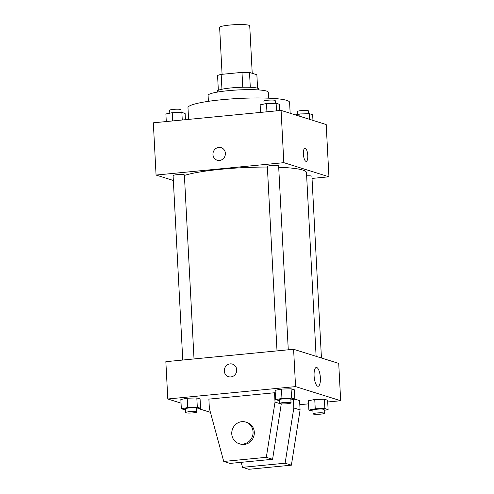 <?xml version="1.0" encoding="UTF-8"?>
<svg xmlns="http://www.w3.org/2000/svg" width="494" height="494" viewBox="0 0 494 494"><rect width="100%" height="100%" fill="white"/><g stroke="black" fill="none" stroke-linecap="round" stroke-linejoin="round"><path stroke-width="0.74" d="M252.218 73.297L249.729 25.842A15.073 1.933 177 0 0 234.576 24.7A15.073 1.933 177 0 0 219.626 27.423L222.078 74.31M221.948 89.229L221.17 74.396A20.248 2.6 177 0 0 217.576 75.551L218.342 90.26M221.17 74.396L241.992 72.377A20.248 2.6 177 0 1 249.513 72.451L256.868 74.755L257.572 88.204M250.291 87.302L249.513 72.451M217.354 92.094L217.304 91.168A20.729 2.661 -3 0 1 234.44 87.642A20.729 2.661 -3 0 1 257.522 88.191A20.729 2.661 -3 0 1 258.702 88.994L258.751 89.92M242.77 87.24L241.992 72.377M208.4 101.332L208.091 95.391A30.146 3.872 -3 0 1 233.014 90.266A30.146 3.872 -3 0 1 266.587 91.063A30.146 3.872 -3 0 1 268.304 92.236L268.619 98.176M188.591 119.387L187.979 107.673A50.876 6.533 -3 0 1 230.031 99.016A50.876 6.533 -3 0 1 286.693 100.362A50.876 6.533 -3 0 1 289.589 102.351L290.163 113.256M173.345 180.471L156.067 175.061L153.325 122.808L281.086 110.415L326.194 124.537L328.936 176.79L312.029 178.427M156.067 175.061L283.822 162.668L281.086 110.415M283.822 162.668L328.936 176.79M304.959 148.237A6.595 2.137 -95.5 0 1 307.787 155.487A6.595 2.137 -95.5 0 1 306.231 161.365A6.595 2.137 -95.5 0 1 303.47 155.005A6.595 2.137 -95.5 0 1 304.959 148.237A6.595 2.137 -95.5 0 1 307.787 155.487A6.595 2.137 -95.5 0 1 306.231 161.365M316.111 356.328L306.478 172.573A64.066 8.225 177 0 0 278.709 167.268M267.371 167.052A64.066 8.225 177 0 0 184.404 175.469M194.019 358.94L184.379 174.993A5.65 0.729 177 0 0 178.692 174.561A5.65 0.729 177 0 0 173.085 175.58L182.755 360.033M288.274 349.801L278.635 165.848A5.65 0.729 177 0 0 272.947 165.416A5.65 0.729 177 0 0 267.34 166.441L277.011 350.894M321.44 357.996L311.918 176.265A5.65 0.729 177 0 0 306.651 175.821M217.193 160.229A6.595 6.181 107.4 0 1 213 153.301A6.595 6.181 107.4 0 1 218.823 147.403A6.595 6.181 107.4 0 1 221.133 147.638A6.595 6.181 107.4 0 1 225.06 155.783A6.595 6.181 107.4 0 1 217.193 160.229A6.595 6.181 107.4 0 1 213 153.301A6.595 6.181 107.4 0 1 218.817 147.403A6.595 6.181 107.4 0 1 221.133 147.638M181.045 403.141L167.806 398.998L165.848 361.676L293.603 349.283L338.717 363.405L340.675 400.727L327.713 401.986M320.378 377.854A9.454 3.063 -95.5 0 1 318.148 386.277A9.454 3.063 -95.5 0 1 314.19 377.169A9.454 3.063 -95.5 0 1 316.321 367.462A9.454 3.063 -95.5 0 1 320.378 377.854M167.806 398.998L295.56 386.604L293.603 349.283M295.56 386.604L340.675 400.727M232.476 364.115A6.595 6.181 -72.6 0 0 224.295 371.013A6.595 6.181 107.4 0 1 232.476 364.115A6.595 6.181 107.4 0 1 236.404 372.254A6.595 6.181 107.4 0 1 228.537 376.7A6.595 6.181 107.4 0 1 224.295 371.013A6.595 6.181 -72.6 0 0 228.537 376.7M210.419 412.342L198.693 408.668M308.559 403.845L299.809 404.691M279.616 400.677L275.596 399.677L275.109 390.346L281.469 389.062L291.077 388.797L294.338 389.815L291.077 388.797L281.469 389.062L281.957 398.392L291.571 398.127L294.825 399.146L290.898 399.942M185.361 409.816L181.341 408.822L180.853 399.492L187.214 398.207L196.822 397.942L200.082 398.961L196.822 397.942L187.214 398.207L187.701 407.538L197.316 407.272L200.57 408.291L196.643 409.081M312.9 411.094L308.886 410.094L308.392 400.764L314.752 399.479L324.367 399.214L327.621 400.233L324.367 399.214L314.752 399.479L315.24 408.81L324.854 408.544L328.109 409.569L324.181 410.36M274.534 392.755L208.882 399.121L209.37 408.452L223.739 461.452L266.322 457.321L275.022 402.085L274.534 392.755L275.251 392.977M294.825 399.109L299.592 400.603L300.086 409.934L291.386 465.169L248.803 469.3L242.535 467.336L285.118 463.205L293.819 407.97L293.368 399.442M281.277 403.851L272.589 459.284L230.006 463.415L223.739 461.452M241.177 462.335L242.535 467.336M239.028 443.661L240.282 444.05A11.306 10.596 -72.6 0 0 244.246 444.458A11.306 10.596 -72.6 0 0 254.305 432.231A11.306 10.596 -72.6 0 0 247.037 422.475L245.784 422.08A11.306 10.596 107.4 0 1 253.058 431.836A11.306 10.596 107.4 0 1 239.028 443.661A11.306 10.596 107.4 0 1 232.297 429.706A11.306 10.596 107.4 0 1 245.784 422.08M275.022 402.085L281.284 404.049M266.322 457.321L272.589 459.284M285.118 463.205L291.386 465.169M293.819 407.97L300.086 409.934M166.287 121.549L165.891 113.966L172.245 112.688L181.86 112.422L185.114 113.441L185.441 119.69M172.678 120.931L172.245 112.688M182.261 119.999L181.86 112.422M181.1 112.441L180.952 109.674A5.65 0.729 177 0 0 175.271 109.248A5.65 0.729 177 0 0 169.664 110.267L169.819 113.175M295.307 114.867L299.79 113.96L309.398 113.694L312.659 114.713L312.955 120.394M299.914 116.306L299.79 113.96M309.695 119.375L309.398 113.694M308.639 113.719L308.491 110.952A5.65 0.729 177 0 0 302.81 110.52A5.65 0.729 177 0 0 297.203 111.545L297.357 114.454M260.542 112.41L260.147 104.827L266.501 103.542L276.115 103.277L279.369 104.296L279.703 110.551M266.933 111.786L266.501 103.542M276.517 110.86L276.115 103.277M275.356 103.295L275.207 100.535A5.65 0.729 177 0 0 269.526 100.103A5.65 0.729 177 0 0 263.92 101.122L264.074 104.03M181.341 408.822L187.701 407.538M196.797 411.99L196.6 408.26A5.65 0.729 177 0 0 190.919 407.828A5.65 0.729 177 0 0 185.312 408.853L185.509 412.583A5.65 0.729 177 0 0 193.031 412.873A5.65 0.729 177 0 0 196.797 411.99A5.65 0.729 177 0 0 191.116 411.564A5.65 0.729 177 0 0 185.509 412.583M197.316 407.272L196.822 397.942M200.57 408.291L200.082 398.961M180.853 399.492L187.214 398.207M308.886 410.094L315.24 408.81M324.336 413.268L324.138 409.538A5.65 0.729 177 0 0 318.457 409.106A5.65 0.729 177 0 0 312.85 410.125L313.048 413.861A5.65 0.729 177 0 0 320.569 414.151A5.65 0.729 177 0 0 324.336 413.268A5.65 0.729 177 0 0 318.655 412.836A5.65 0.729 177 0 0 313.048 413.861M324.854 408.544L324.367 399.214M328.109 409.569L327.621 400.233M308.392 400.764L314.752 399.479M275.596 399.677L281.957 398.392M291.052 402.851L290.855 399.115A5.65 0.729 177 0 0 285.174 398.689A5.65 0.729 177 0 0 279.567 399.708L279.765 403.437A5.65 0.729 177 0 0 287.286 403.734A5.65 0.729 177 0 0 291.052 402.851A5.65 0.729 177 0 0 285.371 402.419A5.65 0.729 177 0 0 279.765 403.437M291.571 398.127L291.077 388.797M294.825 399.146L294.338 389.815M275.109 390.346L281.469 389.062"/></g></svg>
